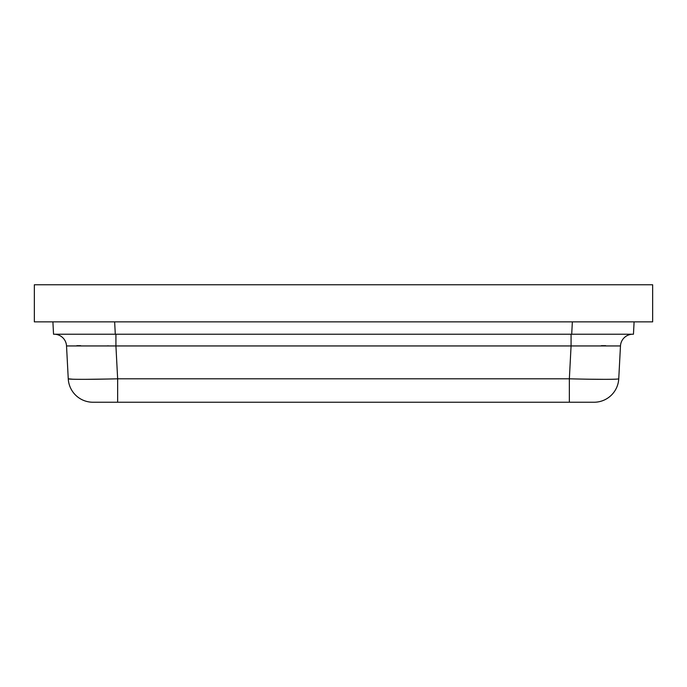 <?xml version="1.0" encoding="UTF-8"?>
<svg xmlns="http://www.w3.org/2000/svg" width="687" height="687" viewBox="0 0 687 687"><rect width="100%" height="100%" fill="white"/><g stroke="black" fill="none" stroke-linecap="round" stroke-linejoin="round"><path stroke-width="1.03" d="M569.351 402.238L578.454 402.238L569.351 402.238L569.351 378.803C597.08 379.525 618.274 379.507 618.747 378.803A24.732 24.732 -90 0 1 594.049 402.238A24.732 24.732 -90 0 0 618.747 378.803A24.732 24.732 0 0 1 594.049 402.238L92.951 402.238A24.732 24.732 0 0 1 68.253 378.803L72.822 379.224M68.253 378.803L66.527 345.947A12.366 12.366 -90 0 0 54.179 334.226L115.923 334.226L115.923 345.947L117.649 378.803C90.212 379.507 68.365 379.525 68.253 378.803L66.527 345.947L571.077 345.947L569.351 378.803L117.649 378.803L117.649 402.238L108.546 402.238L170.376 402.238M78.842 379.318L82.242 379.336M87.335 379.318L108.546 379.018M590.932 379.233L604.122 379.336M108.546 345.853L107.387 345.844M80.68 345.681L76.841 345.681M605.694 345.681L601.34 345.681M632.821 334.226L571.077 334.226L571.077 345.947L620.473 345.947L618.747 378.803L620.473 345.947A12.366 12.366 0 0 1 632.821 334.226L578.454 334.226M104.364 334.226L54.179 334.226M52.899 321.86L53.543 334.226L633.457 334.226L634.101 321.86M34.35 321.86L652.65 321.86L652.65 284.762L34.35 284.762L34.35 321.86M572.357 321.86L571.704 334.226M114.643 321.86L115.296 334.226"/></g></svg>
